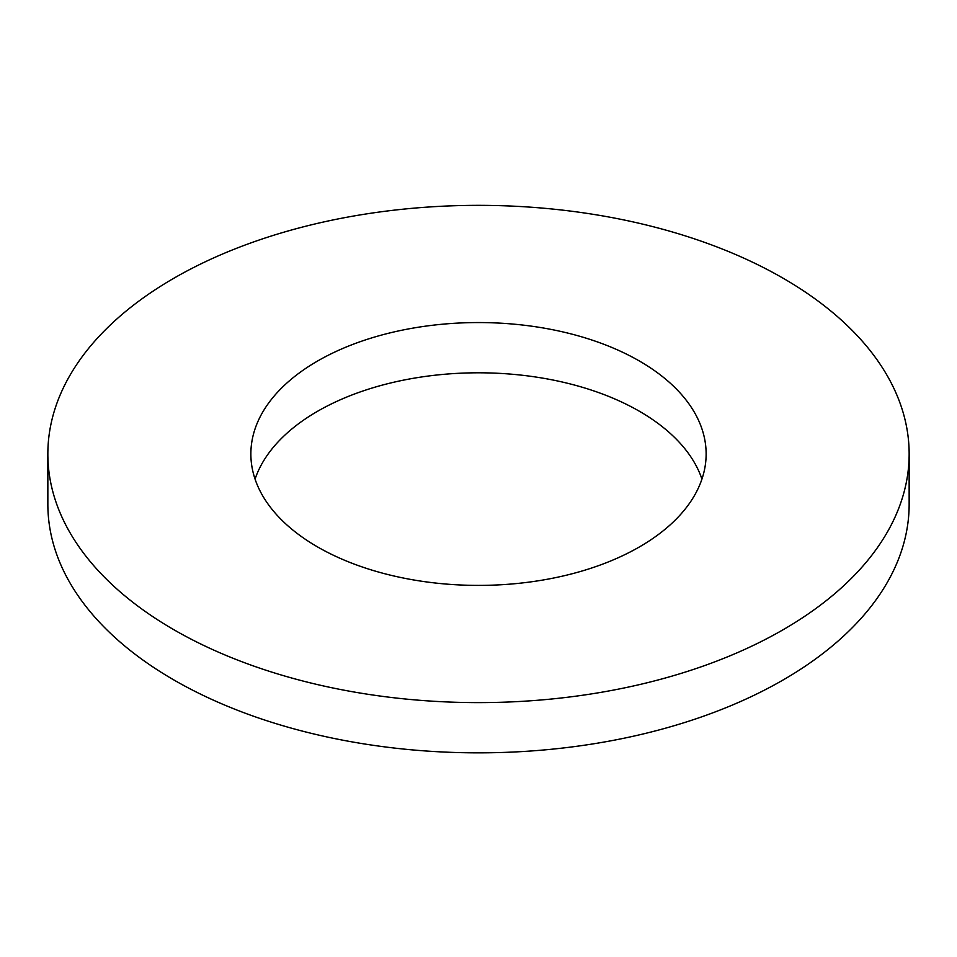 <?xml version="1.0" encoding="UTF-8"?>
<svg xmlns="http://www.w3.org/2000/svg" width="957" height="957" viewBox="0 0 957 957"><rect width="100%" height="100%" fill="white"/><g stroke="black" fill="none" stroke-linecap="round" stroke-linejoin="round"><path stroke-width="1.44" d="M47.85 453.977L47.85 504.219A430.65 248.629 0 0 0 173.983 680.02A430.65 248.629 0 0 0 643.307 733.923A430.65 248.629 0 0 0 909.15 504.219L909.15 453.977A430.65 248.629 0 0 0 478.5 205.348A430.65 248.629 0 0 0 47.85 453.977A430.65 248.629 0 0 0 173.983 629.79A430.65 248.629 0 0 0 643.307 683.693A430.65 248.629 0 0 0 909.15 453.977M701.936 479.098A227.634 131.42 0 0 0 478.5 372.799A227.634 131.42 0 0 0 255.064 479.098M317.545 546.914A227.634 131.42 0 0 0 565.611 575.396A227.634 131.42 0 0 0 706.134 453.977A227.634 131.42 0 0 0 478.5 322.557A227.634 131.42 0 0 0 250.866 453.977A227.634 131.42 0 0 0 317.545 546.914"/></g></svg>
